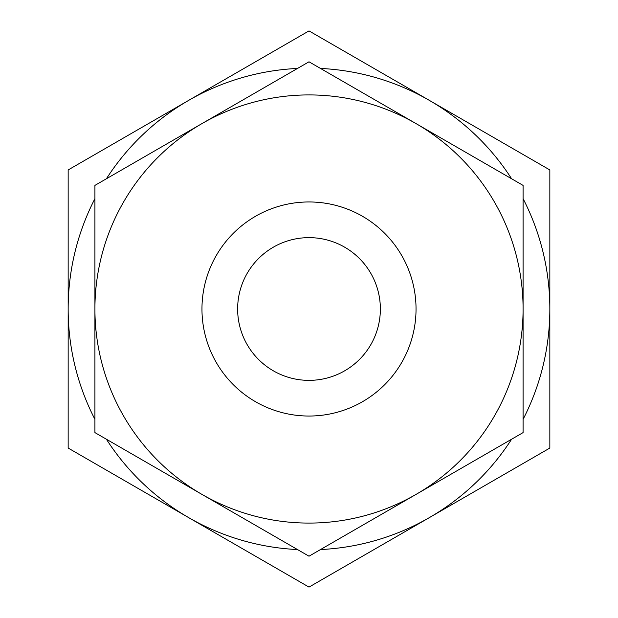 <?xml version="1.0" encoding="UTF-8"?>
<svg xmlns="http://www.w3.org/2000/svg" width="618" height="618" viewBox="0 0 618 618"><rect width="100%" height="100%" fill="white"/><g stroke="black" fill="none" stroke-linecap="round" stroke-linejoin="round"><path stroke-width="0.93" d="M309 237.636A71.364 71.364 0 0 1 380.364 309A71.364 71.364 0 0 1 309 380.364A71.364 71.364 0 0 1 237.636 309A71.364 71.364 0 0 1 309 237.636M297.513 549.564A240.842 240.842 0 0 1 188.583 517.575L309 587.1L549.842 448.05L549.842 169.95L309 30.9L188.583 100.425A240.842 240.842 0 0 1 297.513 68.436M68.158 228.722L68.158 351.549M549.842 311.009L549.842 346.729M549.842 389.278L549.842 351.549M106.404 178.764A240.842 240.842 0 0 1 188.583 100.425L68.158 169.95L68.158 448.05L188.583 517.575A240.842 240.842 0 0 1 106.404 439.236M320.487 68.436A240.842 240.842 0 0 1 511.596 178.764M523.083 198.664A240.842 240.842 0 0 1 523.083 419.336M94.917 419.336A240.842 240.842 0 0 1 94.917 198.664M511.596 439.236A240.842 240.842 0 0 1 320.487 549.564M309 201.962A107.038 107.038 0 0 1 416.038 309A107.038 107.038 0 0 1 309 416.038A107.038 107.038 0 0 1 201.962 309A107.038 107.038 0 0 1 309 201.962M309 523.083A214.083 214.083 0 0 1 201.962 494.4L309 556.2L523.083 432.6L523.083 185.4L309 61.8L201.962 123.6A214.083 214.083 0 0 1 523.083 309A214.083 214.083 0 0 1 309 523.083M94.917 432.6L201.962 494.4A214.083 214.083 0 0 1 94.917 309L94.917 432.6M94.917 185.4L94.917 309A214.083 214.083 0 0 1 201.962 123.6L94.917 185.4"/></g></svg>
